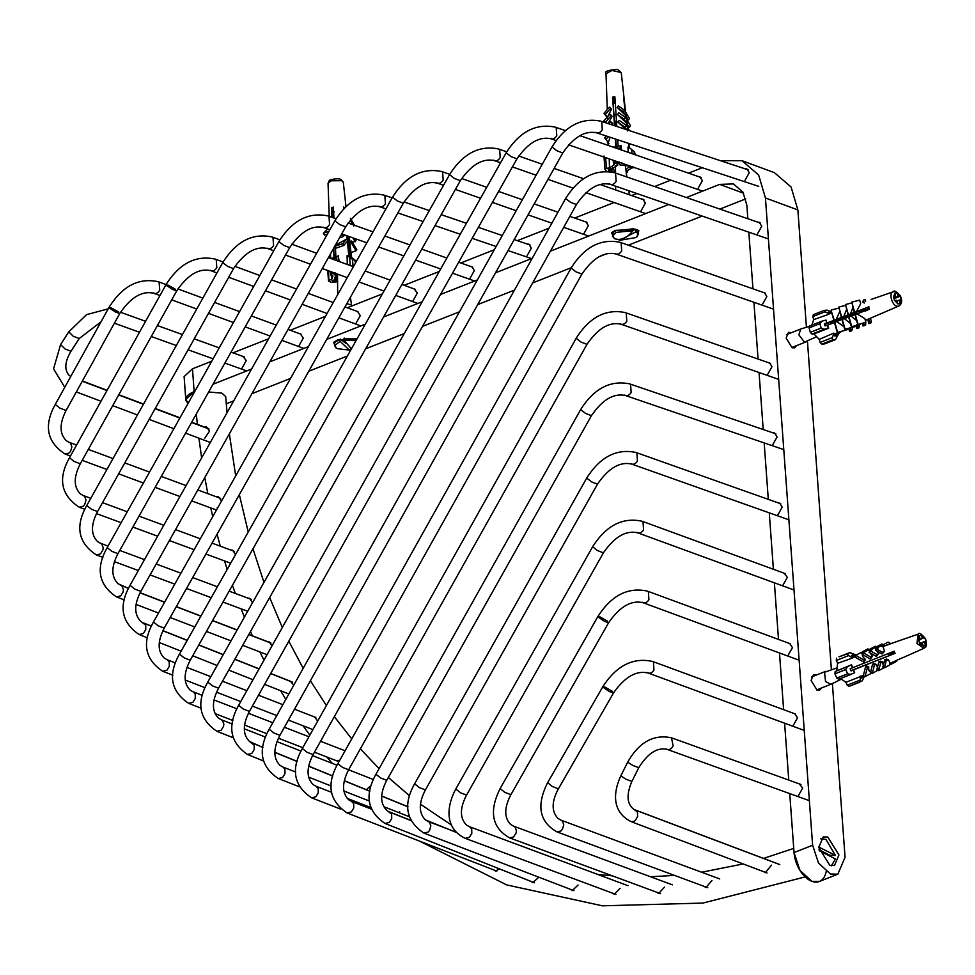<?xml version="1.0" encoding="UTF-8"?>
<svg xmlns="http://www.w3.org/2000/svg" width="975" height="975" viewBox="0 0 975 975"><rect width="100%" height="100%" fill="white"/><g stroke="black" fill="none" stroke-linecap="round" stroke-linejoin="round"><path stroke-width="1.46" d="M203.824 426.794L206.493 426.867L209.564 431.06L204.774 438.153M711.957 880.583L705.888 887.53L704.157 886.385M620.051 888.347L614.201 894.307L612.483 893.137M538.371 877.61L532.789 882.668L531.082 881.449M399.628 811.651L398.994 812.675M314.754 717.052L317.655 721.134M267.735 641.696L269.332 641.977L271.964 645.95M230.539 549.949L232.672 550.192L235.523 554.592M215.987 496.677L218.546 496.823L221.508 501.089M218.047 507.232L217.23 507.817M247.808 598.089L249.722 598.37L252.44 602.867M290.416 681.269L293.755 685.169M339.788 760.232L336.582 760.768M499.529 868.92L495.349 870.992L493.862 869.968M578.077 885.044L572.349 890.541L570.716 889.432M664.56 887.079L658.588 893.514L656.76 892.259M771.469 865.154L765.326 872.698L763.73 871.699M369.635 786.691L366.368 789.713M208.662 392.011L221.886 393.12L225.688 396.618M829.871 865.41L818.732 847.507L823.205 836.94L827.799 837.05L838.939 854.953L834.466 865.507L829.871 865.41M336.278 348.099L333.572 342.322L337.533 339.982L357.118 338.715M351.427 348.818L350.817 348.916M614.238 238.473L611.52 232.696L615.481 230.344L636.59 229.552L638.832 230.697L636.992 236.803M821.584 687.948L819.585 690.203L817.087 690.142L811.066 680.44L813.479 674.724L816.477 674.993M796.636 345.601L794.625 347.843L792.139 347.795L786.106 338.093L788.531 332.365L791.529 332.646M757.636 222.117L759.233 222.288L761.731 226.261L757.502 233.817M768.056 362.542L769.47 362.737L771.968 366.71L767.739 374.254M778.489 502.978L779.707 503.173L782.206 507.146L777.977 514.702M789.726 643.549L792.443 647.595L788.214 655.139M698.295 176.524L699.879 176.694L702.378 180.668L698.161 188.212M584.452 221.483L585.853 221.666L588.352 225.639L584.135 233.196M470.608 266.443L471.827 266.638L474.325 270.623L470.108 278.168M357.581 311.549L360.299 315.595L356.082 323.139M242.885 356.399L246.273 360.567L242.056 368.123M799.268 783.876L802.681 788.044L798.452 795.588M300.458 334.011L303.286 338.081L299.069 345.625M414.278 288.978L417.312 293.109L413.095 300.653M527.122 244.006L528.84 244.152L531.338 248.125L527.122 255.682M641.477 198.998L642.866 199.18L645.365 203.153L641.148 210.71M794.735 713.737L797.562 717.819L793.333 725.363M784.278 573.251L787.325 577.371L783.096 584.927M772.858 432.803L774.589 432.949L777.087 436.934L772.858 444.478M762.95 292.317L764.351 292.512L766.85 296.485L762.621 304.029M744.668 168.687L746.765 168.748L749.263 172.721L745.034 180.277M765.436 197.962L797.879 209.942L791.078 187.005L774.443 172.673L741.999 160.692L758.635 175.025L765.436 197.962L812.614 845.24L818.537 863.107L830.493 874.014L837.878 874.173L845.057 857.208L832.394 683.548M837.878 874.173L819.317 881.485L811.919 881.339L799.963 870.431L794.04 852.564L789.738 793.601M745.79 198.863L719.879 209.089M702.183 216.072L628.339 245.188M606.511 253.805L598.857 256.827M571.313 267.686L532.643 282.933M514.459 290.111L477.689 304.614M459.469 311.805L422.528 326.369M404.259 333.572L365.637 348.806M347.38 356.009L308.77 371.231M290.526 378.434L251.94 393.656M233.707 400.847L226.249 403.784A24.655 9.287 175.8 0 0 226.59 403.65M797.879 209.942L806.422 327.247M807.446 341.201L831.382 669.606M185.774 399.457L184.104 376.582L192.477 368.806L194.147 391.682L185.774 399.457L188.236 403.114A24.655 9.287 175.8 0 1 194.147 391.682L194.793 391.426M702.305 167.724L688.521 173.148M670.824 180.131L654.578 186.542M636.882 193.525L631.69 195.573M614.079 202.52L574.665 218.059M549.071 228.162L517.347 240.667M494.276 249.771L460.809 262.97M439.274 271.464L404.198 285.297M382.358 293.914L347.283 307.747M325.455 316.363L290.245 330.245M268.576 338.788L232.988 352.828M211.746 361.213L192.477 368.806M741.999 160.692L720.403 160.668M213.025 384.235L251.587 369.025M269.831 361.822L308.441 346.6M326.686 339.398L365.32 324.163M383.577 316.96L422.212 301.726M440.481 294.511L477.311 279.983M495.544 272.805L532.204 258.338M550.388 251.16L668.692 204.506M686.388 197.523L719.672 184.397L733.419 183.922L742.962 192.136L746.862 205.286L747.837 218.741M748.824 232.172L752.956 288.819M753.931 302.274L758.075 359.056M759.05 372.511L763.206 429.512M764.181 442.918L768.3 499.371M769.275 512.85L773.394 569.266M774.382 582.806L778.501 639.417M779.488 652.97L783.62 709.654M784.607 723.206L788.763 780.085M378.848 206.249C381.188 207.577 383.382 206.724 385.418 203.678L384.845 195.585L383.918 195.085C364.577 191.161 348.233 199.729 334.913 220.777L130.028 585.317C118.389 606.023 121.412 622.428 139.108 634.518L147.554 637.869M436.617 182.691C438.957 184.019 441.139 183.166 443.174 180.131L442.613 172.039L441.699 171.539M493.655 160.168C495.995 161.497 498.176 160.643 500.212 157.609L499.651 149.504L498.749 149.017C479.359 144.97 462.967 153.502 449.56 174.623L179.461 654.115C167.749 674.932 170.82 691.348 188.675 703.365L201.203 708.228M550.205 138.304C552.545 139.644 554.738 138.791 556.774 135.757L556.213 127.652L555.287 127.152M595.725 132.332C598.077 133.648 600.259 132.795 602.294 129.748L601.709 121.656L600.758 121.156C581.478 117.378 565.22 125.97 551.984 146.933L238.631 705.339C227.102 726.107 230.063 742.487 247.492 754.455L263.518 761.012M624.597 395.046C626.937 396.374 629.131 395.521 631.154 392.474L630.581 384.382L629.655 383.882C610.313 379.957 593.982 388.525 580.661 409.585L375.948 774.26C364.357 795.173 367.392 811.578 385.04 823.461L534.434 882.777M620.234 323.761C622.586 325.089 624.768 324.224 626.803 321.177L626.218 313.097L625.316 312.609C605.938 308.575 589.558 317.131 576.188 338.276L337.85 763.693C326.186 784.522 329.282 800.95 347.137 812.979L496.811 871.114M615.152 253.512C617.492 254.828 619.686 253.963 621.709 250.916L621.124 242.836L620.222 242.348C600.844 238.314 584.464 246.87 571.118 268.04L302.323 748.544C290.672 769.385 293.78 785.826 311.634 797.842L340.433 809.018M609.582 183.922C611.934 185.238 614.128 184.373 616.151 181.326L615.554 173.245L614.652 172.758C595.286 168.785 578.955 177.365 565.646 198.486L269.124 729.263C257.558 750.25 260.63 766.667 278.35 778.525L299.167 786.715M337.582 281.678L331.683 282.482L328.88 281.263L328.563 270.818M328.88 281.263L329.245 280.215L331.756 279.337L331.281 275.303M352.511 259.35L347.088 255.657L352.219 257.9L355.302 260.569L352.511 259.35L353.035 266.589M354.803 259.825L355.485 262.994M335.095 272.854L331.403 274.146L331.037 275.194L331.232 271.793M331.159 258.582L333.938 257.327L333.011 258.46L334.852 257.827L338.301 255.743L333.95 259.606M331.756 279.337L332.938 276.022L331.037 275.194M334.072 258.095L333.426 248.662M332.024 217.327L331.537 207.736L333.377 207.09L333.925 218.01M335.315 245.322L346.893 238.912L342.761 243.616L343.761 245.456L347.892 240.752L346.893 238.912M335.315 245.542L334.462 246.517L335.461 248.357L335.875 256.632M338.301 255.743L339.105 261.495M347.295 264.481L347.088 255.657M348.904 256.474L347.332 241.386M347.112 239.314L346.795 236.303M343.919 208.662L343.748 206.98L344.723 207.846M348.124 236.169L350.342 257.51M351.646 257.644L349.696 241.702L351.695 241.008L356.813 249.746L356.021 250.807L350.903 242.056L349.355 242.604M349.867 241.642L349.245 236.559M333.487 209.077L332.707 208.735L333.45 208.479M334.34 211.746L332 210.722M332.061 210.697L333.535 210.186M333.938 257.327L333.998 258.119M337.569 280.3L333.438 281.312L332.036 280.702L335.485 279.496L334.474 278.168L336.802 275.779L334.193 274.633L336.034 273.987L339.69 274.889M336.802 275.779L336.692 274.28M335.449 257.095L334.973 247.455M332.56 217.522L331.537 207.736M335.461 248.357L343.761 245.456M334.462 246.517L342.761 243.616M342.664 234.232L343.31 236.559L339.483 237.888M342.286 234.67L341.055 235.097M351.085 252.537L356.021 250.807M329.026 231.233L323.432 233.196L327.697 228.93M327.442 234.049L324.468 235.097L323.432 233.196M354.717 238.509L355.972 240.642L352.633 242.604M350.378 218.278L354.364 225.091L353.669 226.017M343.31 236.559L344.711 234.963M350.903 242.056L351.695 241.008M355.156 241.727L352.901 237.863M352.913 224.738L350.244 220.167M335.485 279.496L335.278 276.693M332.183 212.282L333.657 212.599M333.438 281.312L333.365 280.239M336.887 280.118L336.582 275.888M619.478 162.106L613.494 163.727L613.202 160.241L613.47 163.459M612.812 147.006L617.833 147.201L618.089 146.213L621.124 145.714L620.685 147.42L618.138 148.846M615.53 172.039L611.325 170.918L608.083 171.393M606.56 171.308L604.914 169.175L604.037 157.072M627.486 170.82L627.62 172.283L627.522 170.808M634.64 167.529L631.556 167.98L626.901 171.027L627.583 172.148L626.108 173.111M635.139 153.258L635.249 154.757L634.14 151.6L628.595 147.067L627.9 147.164L628.314 152.368M603.988 156L604.963 169.309L606.426 168.346L605.646 157.633M613.909 98.109L614.116 100.998L613.007 101.156M614.591 98.012L614.896 102.302L614.116 100.998M612.897 99.682L613.178 98.219M613.287 99.621L612.495 98.317M614.494 125.69L612.617 97.159L614.884 96.83L616.822 126.458M617.699 139.778L618.126 146.213M622.44 163.434L623.086 163.654M629.119 147.457L628.668 143.398M626.011 129.492L617.809 122.082L625.048 127.213L626.425 125.507L619.198 120.376L617.809 122.082M626.742 126.031L626.413 122.972L617.419 114.477L624.171 119.267L625.56 117.548L618.808 112.771L617.419 114.477M625.865 118.048L625.572 115.464L617.138 107.347L623.342 111.747L624.524 110.297L618.321 105.897L617.138 107.347M625.109 111.272L623.695 98.414L625.609 112.101M626.925 124.02L627.242 126.86M629.082 143.544L629.557 147.786M610.801 108.274L605.353 114.368L607.596 118.085L603.988 113.283L609.436 107.189L610.801 108.274L611.459 109.383L607.669 116.598M605.183 122.606L604.025 120.693L609.936 114.063L612.129 116.305L608.083 123.569M608.729 123.788L610.667 121.619L612.763 123.74L611.947 124.849M610.082 137.256L608.412 142.277L608.534 145.531M609.217 158.864L609.509 167.895L614.165 164.848L613.494 163.727M615.822 146.542L615.359 139.011M612.8 98.28L614.957 97.963M615.53 170.662L612.946 169.492L608.717 170.113L608.229 169.284L612.446 168.663L617.687 165.25L616.748 163.702L619.015 163.373L619.942 164.921L630.142 166.091M623.342 111.747L625.572 115.464L626.754 114.002L624.524 110.297M624.171 119.267L626.413 122.972L627.803 121.266L625.56 117.548M627.291 130.918L628.668 129.224L626.425 125.507M608.717 170.113L608.656 169.223M612.946 169.492L612.8 167.505M608.973 143.581L607.644 142.094M629.533 130.65L628.851 130.431M626.523 129.663L625.048 127.213M627.461 128.834L629.168 130.041M607.413 142.338L608.485 144.105M604.683 137.804L608.473 142.752L604.683 137.804L606.279 136.012M629.143 127.518L630.533 125.799L628.29 122.082L626.901 123.801L629.143 127.518L627.181 126.116M626.584 120.876L628.29 122.082M628.314 119.998L629.497 118.548L627.254 114.831L626.072 116.293L628.314 119.998L626.34 118.609M615.249 122.484L614.603 123.008M615.652 122.143L614.287 119.876M625.804 113.795L627.254 114.831M613.531 112.808L614.872 115.05L614.067 115.708M632.848 166.591L628.619 167.212L625.889 169.906M628.619 167.212L628.558 166.323M608.339 136.683L606.243 139.035M612.263 122.887L610.837 124.483M611.544 115.33L605.633 121.96L606.231 122.96M605.633 121.96L604.025 120.693M605.353 114.368L603.988 113.283M613.153 103.118L615.298 103.118M612.617 97.159L614.811 125.787M617.687 165.25L617.565 163.581M616.383 147.408L615.773 139.145M621.599 150.406L621.124 145.714M609.509 167.895L606.426 168.346M622.452 163.642L621.782 162.52M829.262 313.755L825.094 311.768L824.289 310.391L827.105 310.123L831.565 312.146M824.119 310.428L813.296 314.693L824.119 310.428M828.555 312.622L829.554 312.232L828.153 312.353L829.908 313.499L828.336 314.425L828.141 313.743M829.554 312.232L831.309 313.365M813.491 314.657L812.833 316.607L825.094 311.768M832.589 339.897L832.358 337.594L833.796 333.84L835.624 333.803L834.783 335.961L836.184 335.839L837.025 333.669L838.939 333.365L835.392 339.641L832.589 339.897L821.779 344.163L820.097 342.42L819.244 339.41L833.613 333.17L835.234 333.718M824.594 343.907L835.612 339.58L824.594 343.907L821.779 344.163M835.429 334.303L838.756 332.694L838.939 333.365M845.081 329.221L854.258 326.881L845.081 329.221L842.278 319.264L827.348 325.309L828.311 328.197L824.253 329.258L821.121 328.087L819.865 323.663L821.974 321.141L826.032 320.08L826.715 323.078L824.448 323.968M821.535 321.287L809.518 326.016L821.535 321.287M809.713 325.979L809.067 327.929L819.865 323.663M827.336 325.284L824.996 325.894L824.375 323.688L826.715 323.078M821.121 328.087L810.31 332.353L809.067 327.929M810.31 332.353L811.992 334.096L824.253 329.258M898.901 303.81L897.695 303.834L896.72 300.324L894.489 300.544L893.453 296.851L895.684 296.644L894.697 293.146L897.037 292.927L898.024 296.424L900.242 296.229L901.278 299.91L899.06 300.117L900.035 303.627L898.901 303.81M899.06 300.117L896.902 300.97M900.242 296.229L893.99 298.691M893.819 298.082L898.024 296.424M897.037 292.927L894.879 293.767M899.498 303.664L898.255 303.786M871.162 299.423L893.283 291.781C894.051 290.062 896.403 291.403 900.315 295.803C902.436 300.617 901.96 304.017 898.889 305.992L898.024 306.211C892.186 307.162 887.859 291.793 893.929 291.647L893.283 291.781M831.809 313.012L828.75 314.072L831.809 313.012M828.336 314.425L813.686 319.617L811.627 325.796M824.46 323.98L868.676 306.906L869.298 309.124L857.062 313.84L864.874 318.654L865.885 322.262L857.781 324.602L865.885 322.262M839.731 311.586L836.245 319.422M846.556 309.575L843.814 316.497M852.954 307.454L850.505 313.913M854.6 312.097L851.797 302.14L859.67 300.129L860.681 303.737L856.44 311.622M858.024 324.273L855.221 314.316L851.126 316.132L856.635 320.556M848.664 317.082L851.467 327.039L860.316 324.456L851.76 326.649L848.957 316.692L844.435 318.715L850.444 323.408M836.867 321.64L843.997 326.771M827.678 325.942L828.738 328.161L813.906 333.913L819.244 339.41M835.343 333.742L839.243 332.012M865.361 320.397L898.889 305.992M841.852 331.342L835.465 334.181M895.684 296.644L893.636 297.448M824.57 324.395L843.96 317.765M868.993 306.869L857.878 311.257L862.229 310.416L852.296 313.462L856.611 312.683L846.02 315.937L850.553 315.096L838.902 318.74L844.24 317.375L844.057 316.753M834.49 322.554L837.293 332.512L847.665 329.55L837.293 332.512M834.771 322.177L837.562 332.134M833.869 320.336L831.066 310.379L834.149 319.958M847.482 328.928L847.665 329.55M831.346 310.001L838.756 308.112M844.801 329.611L841.998 319.654M841.657 317.058L838.853 307.088L845.386 305.419M841.376 317.448L838.853 307.088M844.435 318.715L842.278 319.264M851.809 326.698L852.479 329.111L851.65 330.83L849.578 331.378L850.407 329.648L849.883 327.795M848.798 328.599L849.578 331.378M848.335 314.474L845.532 304.517L851.687 302.945M848.043 314.864L845.532 304.517M851.126 316.132L848.957 316.692M856.672 328.514L857.427 326.954L859.56 326.393L858.804 327.953L856.672 328.514L855.928 325.894M859.56 326.393L859.182 325.065M854.977 314.645L857.781 324.602M854.356 312.427L851.797 302.14M863.679 324.517L865.824 323.944L865.118 325.406L862.973 325.979L863.302 323.188M862.266 323.456L862.973 325.979M857.062 313.84L855.221 314.316M865.824 323.944L865.459 322.64M869.578 322.225L871.406 321.75L870.76 323.091L868.932 323.578L869.578 322.225L868.749 319.264M867.872 319.8L868.932 323.578M865.642 311.135L865.642 308.197M865.495 310.586L865.032 308.441M865.654 301.324L865.178 299.618L863.362 300.093L862.936 302.262M871.406 321.75L870.382 318.143M866.153 310.05L867.982 309.575L867.604 310.355M867.982 309.575L867.397 307.503M850.407 329.648L852.479 329.111M856.793 324.675L857.427 326.954M864.191 303.054L863.362 300.093M813.906 333.913L811.992 334.096M826.032 320.08L826.666 322.347M833.796 333.84L833.613 333.17M813.686 319.617L812.833 316.607M845.752 669.557L847.433 666.681L851.26 664.962L852.369 667.838L894.148 651.215L895.087 653.335L851.041 670.849L853.296 669.959L854.685 672.738L838.537 679.319L850.858 674.456L847.616 673.798L845.752 669.557L834.941 673.822L835.173 671.507L851.626 664.755L852.211 667.119M853.296 669.959L851.09 670.958L850.163 668.838L852.369 667.838M847.616 673.798L836.806 678.064L834.941 673.822M836.806 678.064L838.598 679.283M854.746 655.895L852.747 654.822L851.528 655.468L853.527 656.541L852.016 657.467L848.567 655.614L847.348 653.872L849.786 652.58L838.975 656.845L849.786 652.58L856.489 655.09L853.344 656.443M847.348 653.872L838.975 656.845M864.411 676.321L862.253 680.855L848.932 686.449L859.816 682.147L860.511 676.723L862.095 675.992L861.498 678.088L862.717 677.442L863.728 675.017M859.475 680.355L847.214 685.181L849.006 686.412M836.538 658.137L836.306 660.441L848.567 655.614M925.324 639.149L926.043 640.941L924.117 641.964L925.592 645.328L923.569 646.401L922.094 643.037L920.156 644.061L918.596 640.526L920.534 639.503L919.047 636.151L921.07 635.078L922.569 638.43L924.483 637.406L925.324 639.149M922.569 638.43L920.437 639.271M924.861 638.235L925.689 640.112M840.255 678.405L845.934 682.305L861.754 676.065M861.412 676.114L863.411 675.224M867.433 667.497L865.654 666.595L866.678 666.047L868.749 666.79C868.493 670.483 869.249 672.165 871.028 671.836L870.529 673.737L865.057 676.65L867.433 667.497L868.749 666.79M876.025 664.304L874.429 665.157L872.601 664.231L873.856 663.573L876.025 664.304L878.256 668.618M882.485 661.915L880.657 662.878L878.828 661.952L880.254 661.196L882.485 661.915L883.253 665.401M888.225 659.636L886.238 660.684L884.678 659.904L886.312 659.039L888.225 659.636L890.297 663.244L903.179 657.394M890.273 653.957L894.575 652.275M853.466 656.504L855.538 655.785M882.095 646.62L882.594 645.023L884.167 645.913L896.281 641.733L882.948 646.559L884.544 651.3L882.058 653.957L875.392 650.179L875.903 648.582L882.57 652.36L882.058 653.957M896.281 641.733L895.062 642.379M876.769 650.959L878.816 653.591L876.391 656.443L869.139 652.336L869.737 650.447L876.988 654.566L876.391 656.443M869.932 652.775L872.503 656.297L870.309 659.027L862.534 654.615L863.131 652.738L870.894 657.15L870.309 659.027M862.936 653.457C861.632 654.871 862.497 656.894 865.544 659.502L863.643 662.025L855.099 657.187L855.672 655.358L861.157 652.446L862.936 653.457M855.453 656.041L852.308 658.113L852.016 657.467M852.308 658.113L837.574 663.329L836.83 670.629M922.094 643.037L920.059 643.841M924.117 641.964L919.961 643.598M925.592 645.328L923.471 646.157L920.29 643.987M926.043 640.941L919.864 643.378M884.678 659.904L882.826 667.034L884.386 667.826L889.858 664.926L890.297 663.244M878.828 661.952L876.805 669.727L878.646 670.654L884.13 667.704M872.601 664.231L870.443 672.555L872.259 673.481L877.829 670.239M865.654 666.595L863.277 675.748L865.057 676.65M875.842 648.777L876.44 646.9L878.28 647.936M869.237 651.056L869.822 649.192L871.65 650.227M861.79 653.628L862.363 651.8L864.155 652.811M872.259 673.481L874.429 665.157M862.363 651.8L867.848 648.899L869.602 649.886M855.672 655.358L864.216 660.209L865.544 659.502M890.833 664.146L889.931 664.658M878.646 670.654L880.657 662.878M876.428 646.925L875.306 646.279L869.822 649.192M870.431 650.873L868.603 649.838L863.131 652.738M872.503 656.297L870.894 657.15M896.829 660.331L896.561 661.367L891.077 664.28L889.517 663.487M883.192 644.707L881.912 643.987L876.44 646.9M884.386 667.826L886.238 660.684M891.516 662.598L891.077 664.28M877.061 648.582L875.221 647.546L869.737 650.447M878.816 653.591L876.988 654.566M890.76 643.634L888.079 642.111L882.594 645.023M882.948 646.559L881.376 645.669L875.903 648.582M884.544 651.3L882.57 652.36M890.285 654.042L894.599 652.336M864.216 660.209L863.643 662.025M861.547 677.905L862.717 677.442M861.815 675.943L863.314 675.346M850.98 670.69L895.074 653.299M853.722 670.568L854.685 672.738M860.511 676.723L860.218 676.077M837.574 663.329L836.306 660.441M856.769 655.748L855.246 655.748M847.214 685.181L845.934 682.305M889.858 652.921L890.187 655.224M889.163 655.639L887.823 653.725M841.047 679.343L830.81 684.316L825.533 681.488L824.533 672.275L836.574 668.009M632.872 230.563L635.322 229.466L636.041 231.733L619.868 240.277L617.967 239.448M632.885 230.746L616.176 232.367L612.422 236.206L614.835 238.777C621.185 240.679 627.205 238.01 632.885 230.746L632.166 228.479L635.322 229.466M619.868 240.277L635.822 237.583L638.467 234.305L638.332 232.501L635.907 229.929M632.751 228.942L616.042 230.563L613.263 232.318L612.422 236.206M638.467 234.305L636.041 231.733M616.48 121.156L615.237 121.912L615.262 125.946M862.924 311.573L863.436 309.684L865.02 310.769M816.087 336.997L804.485 342.103L798.854 334.839L800.743 329.002L809.104 326.418M340.287 339.081L345.723 343.2M350.732 347.636L350.854 349.44L349.318 350.074L340.08 341.299L340.214 339.032M344.248 338.081L344.102 340.336L351.414 348.843M339.946 339.495L335.315 341.957L334.327 344.029L335.668 347.697L337.557 348.697L349.318 350.074M356.887 339.129L343.98 338.532M340.08 341.299L334.462 345.832M351.634 306.028L350.976 304.809L346.795 303.676M356.033 340.641L344.102 340.336M818.695 846.97L835.441 855.465L830.005 855.319L830.091 856.208M830.005 855.319L819.012 849.749M831.382 865.812L835.441 858.926L819.207 850.688M835.441 855.465L825.935 839.402L820.743 838.829M826.142 871.613A24.655 14.588 -111.5 0 1 809.226 880.035A24.655 14.588 -111.5 0 1 794.04 852.564L812.614 845.24M719.672 184.397L743.572 193.221M82.278 381.225L106.97 390.548M118.67 394.96L143.41 404.296M155.123 408.708L179.863 418.043M191.575 422.455L208.991 429.037M100.998 321.86L79.194 338.532L70.992 351.28L65.069 348.977L60.584 344.577L53.564 368.842L64.752 387.307M79.194 338.532L73.259 336.253L68.774 331.841L60.596 344.565M159.961 295.522L154.026 293.341C142.35 290.44 130.942 297.131 119.815 313.414L66.081 410.487C59.304 423.808 59.426 433.912 66.434 440.798L70.541 443.15L71.882 446.891L70.541 451.376L69.042 453.07L65.069 453.997L70.468 455.995M66.081 410.487L59.877 408.086L55.246 404.491C43.607 425.612 46.885 442.114 65.069 453.997M66.434 440.798L70.188 442.845M119.815 313.414L115.708 312.134L109.151 307.856L111.065 307.808L118.475 311.915M153.197 292.89C155.549 294.182 157.743 293.304 159.754 290.245L159.12 282.177L158.303 281.726C138.816 277.461 122.375 286.028 108.981 307.418L55.246 404.491M216.95 272.927L211.087 270.77C199.4 267.857 187.956 274.523 176.78 290.782L80.291 463.783C73.503 477.104 73.576 487.171 80.511 493.984L84.691 496.385L86.019 500.138L84.667 504.623L83.167 506.317L79.219 507.232L84.813 509.291M80.291 463.783L74.088 461.394L69.481 457.763C57.72 478.652 60.962 495.142 79.219 507.232M176.78 290.782L172.673 289.502L166.116 285.2L168.053 285.127L175.439 289.27M210.247 270.307C212.599 271.611 214.793 270.745 216.816 267.698L216.206 259.618L215.377 259.155C195.89 254.877 179.424 263.408 165.969 284.749L69.481 457.763M273.719 250.758L267.869 248.613C256.169 245.737 244.725 252.403 233.537 268.625L97.549 511.558C90.748 524.842 90.809 534.885 97.707 541.686L101.729 543.965L103.192 547.597L102.911 549.924L100.51 553.873L96.367 554.933L102.863 557.347M97.549 511.558L91.589 509.303L86.751 505.513C74.965 526.354 78.171 542.831 96.367 554.933M97.707 541.686L101.522 543.794M233.537 268.625L227.577 266.358L222.739 262.58L86.751 505.513M267.016 248.15C269.368 249.466 271.55 248.601 273.585 245.554L272.988 237.473L272.135 236.998C252.671 232.757 236.206 241.276 222.739 262.58M329.891 229.71L323.895 227.589C312.195 224.823 300.788 231.502 289.673 247.626L117.951 553.666C111.15 566.841 111.187 576.871 118.072 583.757L121.972 585.987L123.423 589.619L123.13 591.935L120.717 595.871L116.525 596.919L124.386 599.942M118.072 583.757L128.432 588.376M140.034 592.837L164.58 602.258M176.256 606.73L200.838 616.163M212.513 620.648L237.096 630.082M248.771 634.567L270.977 643.086M117.951 553.666L112.003 551.411L107.165 547.609C95.465 568.486 98.585 584.927 116.525 596.919M289.673 247.626L283.725 245.371L278.874 241.568L107.165 547.609M323.005 227.102C325.345 228.418 327.539 227.565 329.574 224.518L328.989 216.426L328.1 215.938C308.697 211.843 292.281 220.387 278.874 241.568M385.942 208.857L379.787 206.749C368.075 204.141 356.716 210.832 345.698 226.834L140.827 591.374C134.014 604.573 134.038 614.591 140.912 621.441L145.689 625.158L145.787 629.545L143.349 633.482L139.108 634.518M144.458 623.464L151.332 626.182M162.849 630.764L187.176 640.417M198.778 645.023L223.202 654.725M234.817 659.332L259.045 668.96M270.66 673.567L292.5 682.232M140.827 591.374L134.891 589.132L130.028 585.317M345.698 226.834L339.763 224.591L334.913 220.777M175.439 662.951L167.164 659.734L169.211 661.903L169.321 666.291L166.896 670.239L162.691 671.263L172.88 675.224M443.54 185.299L437.519 183.19C425.819 180.485 414.412 187.163 403.321 203.227L164.227 628.107L158.303 625.828L153.453 622.013C141.753 642.818 144.836 659.246 162.691 671.263M403.321 203.227L397.373 200.972L392.535 197.157L153.453 622.013M202.41 695.419L193.16 691.823L195.207 694.005L195.305 698.392L192.879 702.329L188.675 703.365M500.553 162.764L494.569 160.668C482.844 157.95 471.437 164.629 460.334 180.692L190.247 660.197L184.299 657.942L179.461 654.115M460.334 180.692L454.399 178.437L449.56 174.623M556.14 140.534L551.143 138.816C539.431 136.159 528.036 142.838 516.969 158.864L218.558 688.167C211.746 701.391 211.758 711.397 218.583 718.185L222.397 720.391L223.848 724.023L223.543 726.338L221.106 730.275L216.877 731.299L233.147 737.697M218.558 688.167L212.623 685.925L207.772 682.086C196.085 702.829 199.119 719.233 216.877 731.299M516.969 158.864L511.034 156.609L506.183 152.782L207.772 682.086M758.757 186.371L596.688 132.844C584.988 130.357 573.69 137.073 562.77 152.99L249.429 711.397C242.629 724.632 242.665 734.662 249.539 741.487L254.158 745.119L254.256 749.495L251.806 753.431L247.492 754.455M249.539 741.487L262.884 747.508M274.913 752.432L297.095 761.499M308.709 766.253L332.755 776.088M344.346 780.829L369.866 791.273M381.761 796.136L407.989 806.873M249.429 711.397L243.506 709.154L238.631 705.339M562.77 152.99L556.859 150.747L551.984 146.933M809.36 800.67L667.278 749.446C657.516 746.984 648.009 753.066 638.771 767.678L631.873 781.438C626.303 794.637 626.876 803.863 633.579 809.116L637.345 811.907L637.699 816.221L635.468 820.304L633.738 821.486L631.032 821.608L767.008 872.942M635.993 810.335L779.756 864.593M631.873 781.438L625.926 779.196L620.807 775.893C613.421 791.932 611.386 811.541 631.032 821.608M638.771 767.678L632.812 765.448L627.705 762.133L620.807 775.893M666.644 749.129C669.082 750.226 671.251 749.202 673.152 746.033L671.519 737.819C653.664 734.065 639.052 742.17 627.705 762.133M804.241 730.421L648.29 673.067C636.517 670.166 624.938 676.76 613.555 692.872L558.395 788.824C551.521 801.657 551.423 811.553 558.078 818.488L562.502 821.108L563.769 824.899L562.356 829.384L560.832 831.041L556.957 831.882L707.777 887.713M558.395 788.824L552.191 786.423L547.658 782.657C536.189 805.411 539.297 821.815 556.957 831.882M558.078 818.488L562.161 820.792M613.555 692.872L609.448 691.604L602.964 687.168L604.927 687.058L612.263 691.287M647.376 672.555C649.703 673.932 651.897 673.103 653.957 670.093L653.469 661.964L652.568 661.452C633.104 657.174 616.529 665.584 602.83 686.693L547.658 782.657M799.122 660.209L643.22 602.769C631.483 599.844 619.966 606.474 608.656 622.647L510.9 794.674C504.075 807.812 504.038 817.769 510.79 824.545L515.129 827.08L516.421 830.858L516.043 833.174L513.52 837.001L509.608 837.878L660.562 893.661M510.9 794.674L504.709 792.273L500.138 788.556C488.78 811.383 491.936 827.824 509.608 837.878M608.656 622.647L604.549 621.38L598.041 616.992L599.978 616.895L607.34 621.087M642.342 602.27C644.682 603.622 646.864 602.782 648.911 599.759L648.387 591.642L647.51 591.155C628.034 586.865 611.496 595.323 597.894 616.529L500.138 788.556M627.961 885.69L469.609 826.751L471.705 828.957L471.815 833.369L469.402 837.318L465.282 838.354L616.005 894.453M794.003 589.985L637.869 532.886C626.157 529.998 614.664 536.64 603.415 552.825L466.562 795.088L460.602 792.833L455.788 789.007C446.306 806.788 444.515 828.47 465.282 838.354M466.562 795.088C459.737 808.214 459.737 818.208 466.562 825.069L470.462 827.239M603.415 552.825L597.456 550.558L592.642 546.731L455.788 789.007M637.004 532.399C639.344 533.727 641.526 532.886 643.573 529.852L643.013 521.747L642.147 521.259C622.684 517.018 606.182 525.501 592.642 546.731M631.776 464.112C620.051 461.358 608.632 468.024 597.504 484.136L425.417 789.896C418.604 803.059 418.628 813.077 425.478 819.926L429.402 822.181L430.852 825.813L429.597 830.322L428.135 832.077L423.954 833.113L573.982 890.687M425.478 819.926L456.3 832.418M425.417 789.896L419.469 787.642L414.631 783.815C402.907 804.692 406.014 821.121 423.954 833.113M597.504 484.136L591.557 481.882L586.718 478.055L414.631 783.815M630.862 463.625C633.214 464.953 635.395 464.1 637.431 461.053L636.87 452.961L635.98 452.473L780.695 503.758M783.778 449.609L625.523 395.558C613.823 392.937 602.465 399.64 591.459 415.643L386.746 780.317C379.933 793.516 379.97 803.546 386.856 810.396L391.633 814.101L391.731 818.488L389.293 822.425L385.04 823.461M390.39 812.407L410.658 820.45M386.746 780.317L380.811 778.074L375.948 774.26M591.459 415.643L585.524 413.4L580.661 409.585M371.256 809.067L351.622 801.438L353.657 803.595L353.767 807.995L351.353 811.931L347.137 812.979M778.647 379.372L621.136 324.261C609.436 321.555 598.053 328.246 586.987 344.321L348.648 769.738L342.7 767.496L337.85 763.693M586.987 344.321L581.051 342.079L576.188 338.276M331.597 792.309L316.119 786.301L318.155 788.458L318.277 792.846L315.863 796.794L311.634 797.842M616.054 254C604.354 251.294 592.971 257.985 581.917 274.072L313.109 754.601L307.186 752.334L302.323 748.544M581.917 274.072L575.969 271.83L571.118 268.04M295.73 772.066L282.884 767.008L284.907 769.153L285.017 773.541L282.604 777.489L278.35 778.525M768.422 238.936L610.496 184.421C598.808 181.764 587.45 188.467 576.444 204.531L279.91 735.321L273.987 733.054L269.124 729.263M576.444 204.531L570.509 202.276L565.646 198.486M349.672 257.595L350.257 265.566M336.911 260.691L336.692 257.729M328.051 183.324L331.061 180.802L341.737 180.692L343.285 182.215L340.982 179.51C337.825 177.511 327.832 180.265 329.355 180.728L328.051 183.324L329.209 216.34M614.957 162.764L614.811 160.802M620.856 149.784L620.685 147.42M631.715 149.407L632.019 153.648M634.347 154.452L634.14 151.6M611.995 70.456L621.233 72.577L617.541 69.432C607.986 70.054 604.147 71.468 606.011 73.686L611.995 70.456M832.358 337.594L820.097 342.42M897.646 303.603L894.648 300.519M894.258 299.678L893.709 297.704M893.612 296.827L894.77 293.365M895.245 293.085L896.5 292.975M897.11 293.158L900.096 296.229M900.486 297.082L901.046 299.045M901.144 299.922L899.986 303.383M847.433 666.681L835.173 671.507M916.927 643.415L923.837 648.338C924.178 646.766 927.847 649.789 925.641 638.942C921.448 633.872 918.974 632.275 918.231 634.14L916.927 643.415M925.921 641.002L925.507 645.097M925.129 645.572L924.044 646.145M919.803 643.232L918.974 641.355M918.743 640.453L919.157 636.37M919.535 635.895L920.607 635.322M921.18 635.298L924.361 637.467M793.735 848.408L763.559 858.402M743.194 863.947L701.598 872.235M674.529 875.416L650.459 876.732M612.288 875.818L597.833 874.49M805.167 876.915L702.951 903.069L602.331 905.812L506.695 884.91L419.347 841.023M332.256 763.364L326.893 757.014M309.818 735.138L303.127 725.814M285.809 699.392L280.593 690.69M263.981 660.172L259.911 651.946M252.391 635.81L250.49 631.52M244.408 617.114L241.093 608.802M235.328 593.446L232.44 585.28M227.175 569.4L224.555 560.93M220.265 546.146L217.059 534.227M212.745 516.64L210.783 507.951M207.809 493.643L204.799 477.543M201.618 457.933L198.937 438.177M197.352 424.357L196.328 413.985M225.676 396.484L227.041 412.693M229.344 433.875L235.694 475.873M239.338 494.63L248.235 532.021M252.976 548.815L263.981 582.392M269.648 597.541L282.323 627.473M288.819 641.184L303.152 668.338M310.403 680.745L326.393 705.51M334.34 716.662L351.743 738.879M360.348 748.849L379.104 768.629M388.342 777.477L409.622 795.844M420.542 804.29L451.535 825.094M76.343 391.938L100.998 401.237M112.71 405.649L137.426 414.972M149.138 419.396L173.867 428.72M185.579 433.144L210.308 442.467M82.4 380.993L107.104 390.305M118.804 394.729L143.544 404.052M155.257 408.476L179.997 417.8M191.709 422.224L208.772 428.659M71.004 351.256C64.886 361.518 64.192 369.476 68.945 375.143L70.748 376.484M108.188 308.856L86.58 314.633L68.786 331.841M114.392 323.2L139.474 332.243M151.271 336.509L176.292 345.54M188.102 349.793L213.098 358.812M224.896 363.066L246.712 370.939M120.486 312.244L145.58 321.299M157.389 325.553L182.423 334.583M194.232 338.849L219.229 347.868M231.038 352.133L244.542 356.996M82.217 460.346L106.909 469.487M118.657 473.838L143.41 483.003M155.159 487.354L179.936 496.519M191.685 500.87L216.462 510.047M69.371 442.394L76.562 445.063M88.311 449.402L113.027 458.555M124.776 462.906L149.541 472.071M161.289 476.422L186.079 485.599M197.827 489.95L220.642 498.396M171.722 299.849L196.731 309.038M208.492 313.365L233.439 322.542M245.212 326.869L270.124 336.034M281.897 340.36L303.81 348.428M158.303 281.726L166.067 284.578M177.877 288.917L202.849 298.106M214.61 302.433L239.582 311.61M251.343 315.937L276.266 325.114M288.039 329.44L301.104 334.242M96.464 513.606L121.132 522.71M132.88 527.061L157.633 536.201M169.394 540.552L194.147 549.693M205.908 554.044L230.673 563.197M83.509 495.617L90.785 498.298M102.533 502.649L127.262 511.79M139.023 516.128L163.776 525.281M175.524 529.62L200.302 538.773M212.05 543.124L234.451 551.399M228.711 277.253L253.695 286.455M265.456 290.794L290.392 299.983M302.152 304.31L327.064 313.499M338.825 317.826L360.835 325.93M215.365 259.155L223.068 261.983M234.902 266.346L259.825 275.523M271.586 279.862L296.534 289.051M308.295 293.39L333.218 302.567M344.979 306.906L358.02 311.707M114.465 561.673L138.328 570.546M150.077 574.921L174.781 584.122M186.53 588.486L211.246 597.687M222.983 602.062L247.711 611.264M100.693 543.331L108.03 546.061M119.767 550.436L144.471 559.626M156.207 564.001L180.923 573.202M192.672 577.566L217.388 586.767M229.137 591.143L251.331 599.406M285.492 255.06L310.501 264.213M322.274 268.515L347.234 277.643M359.019 281.958L383.955 291.074M395.74 295.388L417.812 303.457M272.135 236.998L279.886 239.838M291.805 244.189L316.643 253.281M328.417 257.583L353.389 266.711M365.162 271.026L390.11 280.142M401.895 284.456L415.313 289.368M136.134 604.451L158.511 613.031M170.186 617.516L194.756 626.949M206.444 631.434L231.014 640.868M242.702 645.34L267.053 654.688M120.961 585.366L128.493 588.254M140.095 592.715L164.641 602.136M176.329 606.621L200.899 616.042M212.587 620.527L237.169 629.96M248.844 634.445L270.745 642.854M341.725 233.902L366.844 242.799M378.69 247.004L403.772 255.889M415.618 260.093L440.676 268.966M452.522 273.171L474.691 281.019M328.1 215.938L336.082 218.778M348.087 223.031L373.011 231.855M384.845 236.048L409.939 244.944M421.785 249.137L446.855 258.022M458.689 262.226L472.826 267.235M159.364 642.549L181.106 651.19M192.721 655.797L217.132 665.498M228.747 670.105L253 679.733M264.603 684.34L288.844 693.968M143.678 623.013L151.381 626.072M162.91 630.642L187.237 640.307M198.851 644.914L223.263 654.615M234.877 659.222L259.106 668.85M270.721 673.457L292.134 681.952M397.861 212.928L423.113 221.557M435.033 225.627L460.261 234.244M472.168 238.314L496.117 246.492M508.024 250.563L531.546 258.594M383.918 195.085L392.121 197.888M404.052 201.971L429.293 210.588M441.212 214.658L466.44 223.275M478.359 227.346L502.271 235.523M514.178 239.582L530.144 245.042M185.299 680.05L205.006 687.704M216.548 692.189L240.74 701.586M252.391 706.107L276.766 715.577M288.417 720.098L312.902 729.617M186.993 667.436L210.819 676.687M222.483 681.22L246.858 690.69M258.509 695.212L282.86 704.669M294.511 709.191L315.827 717.478M164.239 628.083C157.438 641.355 157.462 651.361 164.312 658.125L167.164 659.734M449.707 174.342L441.712 171.539C422.321 167.505 405.929 176.048 392.535 197.157M455.41 189.442L480.553 198.242M492.424 202.398L516.189 210.71M528.048 214.866L551.85 223.19M563.708 227.333L588.668 236.072M461.65 178.522L486.732 187.298M498.591 191.441L522.344 199.753M534.202 203.909L557.968 212.221M569.839 216.365L586.974 222.361M215.048 713.602L232.879 720.525M244.652 725.095L266.882 733.724M278.436 738.209L302.811 747.667M314.462 752.188L337.313 761.061M214.073 699.953L236.852 708.788M248.43 713.286L272.768 722.731M284.42 727.253L308.917 736.759M320.568 741.28L345.077 750.787M190.247 660.197C183.422 673.323 183.446 683.329 190.283 690.215L193.16 691.823M512.423 166.92L536.116 175.207M547.974 179.363L572.995 188.126M585.902 192.648L645.682 213.586M498.749 149.017L506.744 151.82M518.712 156.012L542.258 164.251M554.117 168.407L583.623 178.742M600.052 184.494L643.975 199.875M221.41 719.782L232.306 724.059M244.384 728.812L265.493 737.112M277.01 741.646L300.983 751.067M312.561 755.625L337.009 765.241M348.611 769.799L373.34 779.525M565.427 130.65L555.299 127.152C535.933 123.179 519.565 131.722 506.183 152.782M568.571 144.836L702.634 191.112M579.906 135.647L701.11 177.499M252.184 742.999L262.897 747.386M274.913 752.298L297.131 761.39M308.734 766.131L332.792 775.978M344.37 780.719L369.878 791.152M381.761 796.014L407.989 806.739M600.771 121.156L748.252 169.869M635.408 810.03L779.159 864.301M671.519 737.819L800.95 784.485M561.259 820.28L719.733 878.938M652.568 661.452L795.368 713.98M513.898 826.276L672.421 884.849M647.51 591.155L790.152 643.707M469.609 826.751L466.562 825.069M642.147 521.259L785.314 573.629M428.391 821.559L456.081 832.187M635.98 452.473C616.566 448.378 600.149 456.909 586.718 478.055M631.763 464.112L788.885 519.797M389.61 811.956L410.585 820.292M629.667 383.882L775.881 433.838M348.648 769.738C341.847 783.023 341.896 793.053 348.782 799.853L351.622 801.438M625.316 312.609L770.579 363.431M347.197 798.367L370.719 807.495M313.121 754.577C306.333 767.861 306.394 777.916 313.292 784.729L316.119 786.301M616.042 254L773.528 309.148M620.234 242.348L765.46 293.195M308.685 777.16L331.256 786.033M343.931 791.017L369.476 801.072M383.723 806.666L409.268 816.721M279.923 735.296C273.134 748.532 273.195 758.587 280.118 765.46L282.884 767.008M614.652 172.758L760.451 223.092M327.734 270.514L328.49 280.861M330.403 271.489L330.635 274.792M355.668 260.63L355.802 262.421M330.683 258.412L330.525 253.829M345.991 206.627L343.285 182.215M621.233 72.577L625.621 112.125M626.937 123.923L627.266 126.884M629.107 143.544L629.582 147.798M607.267 109.614L606.011 73.686M835.453 334.242L842.059 331.293M923.837 648.338L902.411 657.881M896.062 641.794L918.231 634.14M816.587 689.922L830.81 684.316M811.48 676.967L825.703 671.361M615.14 230.49L613.263 232.318M634.944 229.04L637.053 230.587M629.375 194.756L628.814 190.734M626.876 176.975L625.219 165.141M615.639 189.942L615.615 186.188M615.542 173.062L615.493 165.848M862.436 309.989L863.436 309.684M791.627 347.575L805.85 341.957M786.52 334.62L800.743 329.002M337.179 340.117L335.315 341.957M337.655 294.682L337.533 274.645M351.609 305.736L350.415 297.241"/></g></svg>
